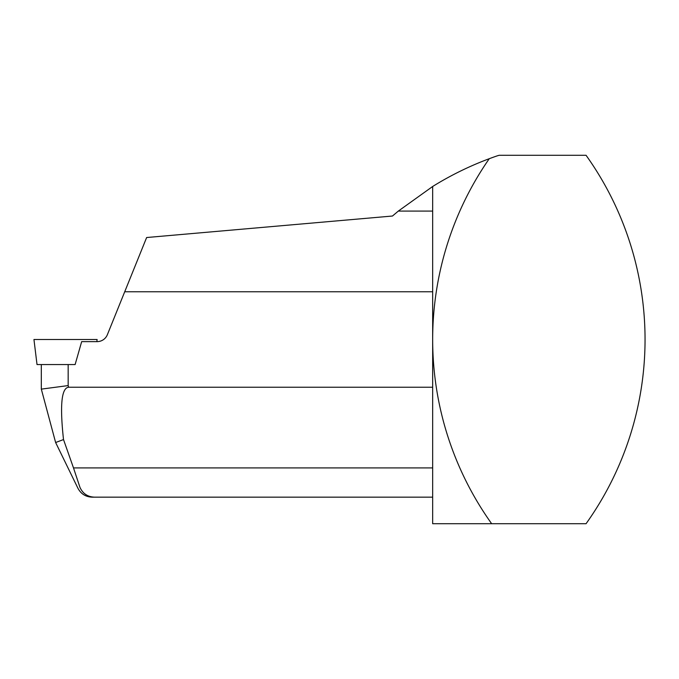<?xml version="1.0" encoding="UTF-8"?>
<svg xmlns="http://www.w3.org/2000/svg" width="679" height="679" viewBox="0 0 679 679"><rect width="100%" height="100%" fill="white"/><g stroke="black" fill="none" stroke-linecap="round" stroke-linejoin="round"><path stroke-width="1.02" d="M432.667 387.234L68.604 387.234L68.163 385.587L41.317 389.126L68.163 385.587L68.163 364.555M81.319 339.5L33.95 339.5L37.022 364.555L75.123 364.555L81.667 341.63L97.114 341.63A11.051 11.051 0 0 0 107.358 334.722L124.715 291.766L432.667 291.766M80.122 487.726C83.262 494.253 88.626 497.393 96.214 497.164L432.667 497.164M96.214 497.164L92.149 497.164C85.724 496.909 80.996 493.947 77.949 488.286L55.627 442.521L63.512 439.568L55.627 442.521L41.317 389.126L41.317 364.555M68.604 387.234C61.466 387.972 59.769 405.422 63.512 439.568L73.493 467.907L432.667 467.907M87.268 495.415L86.309 494.915M80.088 487.734C77.279 488.473 77.279 488.473 80.088 487.734L73.493 467.907M491.664 523.721L432.667 523.721L432.667 186.479A318.443 318.443 0 0 1 489.253 158.708A317.127 317.127 0 0 0 491.664 523.721L586.053 523.721A317.127 317.127 0 0 0 586.053 155.279L499.252 155.279A34.213 34.213 0 0 0 496.485 156.102A318.443 318.443 0 0 0 489.253 158.708M124.715 291.766L146.63 237.531L392.47 216.024L398.31 211.093L432.667 186.479M432.667 211.093L398.31 211.093M49.737 339.5L97.114 339.5L96.851 341.63"/></g></svg>
